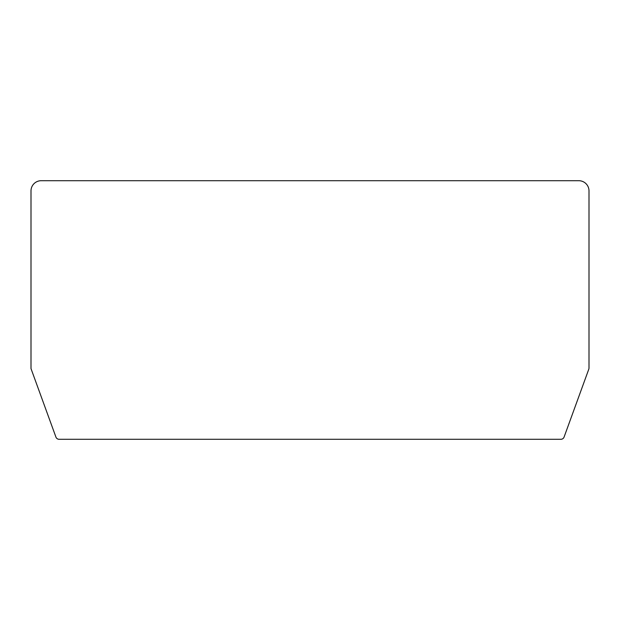 <?xml version="1.0" encoding="UTF-8"?>
<svg xmlns="http://www.w3.org/2000/svg" width="620" height="620" viewBox="0 0 620 620"><rect width="100%" height="100%" fill="white"/><g stroke="black" fill="none" stroke-linecap="round" stroke-linejoin="round"><path stroke-width="0.93" d="M55.916 437.054A3.402 3.402 0 0 0 59.117 439.293L560.883 439.293A3.402 3.402 0 0 0 564.084 437.054L588.798 369.163A3.402 3.402 0 0 0 589 368.001L589 190.913A10.207 10.207 0 0 0 578.793 180.707L41.207 180.707A10.207 10.207 0 0 0 31 190.913L31 368.598L55.916 437.054"/></g></svg>
